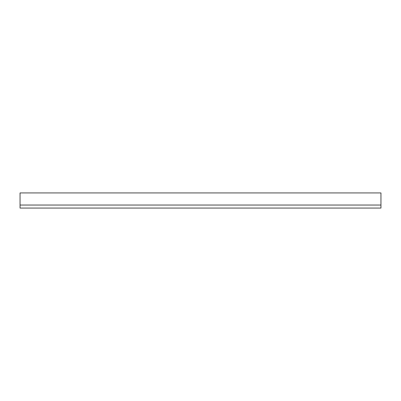 <?xml version="1.0" encoding="UTF-8"?>
<svg xmlns="http://www.w3.org/2000/svg" width="401" height="401" viewBox="0 0 401 401"><rect width="100%" height="100%" fill="white"/><g stroke="black" fill="none" stroke-linecap="round" stroke-linejoin="round"><path stroke-width="0.6" d="M20.05 205.041L20.05 208.069L380.95 208.069L380.95 192.931L20.05 192.931L20.05 205.041L380.95 205.041"/></g></svg>
